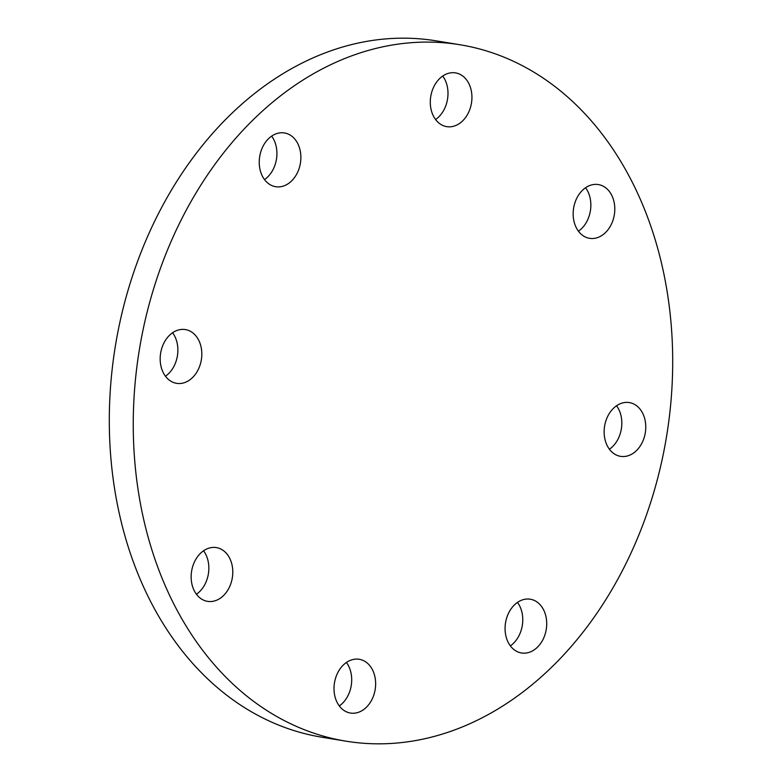 <?xml version="1.0" encoding="UTF-8"?>
<svg xmlns="http://www.w3.org/2000/svg" width="782" height="782" viewBox="0 0 782 782"><rect width="100%" height="100%" fill="white"/><g stroke="black" fill="none" stroke-linecap="round" stroke-linejoin="round"><path stroke-width="1.17" d="M576.471 228.09A27.233 20.625 99.3 0 0 589.569 238.324A27.233 20.625 99.3 0 0 611.094 224.815A27.233 20.625 99.3 0 0 611.485 194.806A27.233 20.625 99.3 0 0 598.386 184.572A27.233 20.625 99.3 0 0 576.862 198.071A27.233 20.625 99.3 0 0 576.471 228.09M578.445 231.218A27.233 20.625 99.3 0 0 587.546 190.886A27.233 20.625 99.3 0 0 585.571 187.748M604.603 426.122A27.233 20.625 99.3 0 0 620.546 456.346A27.233 20.625 99.3 0 0 645.297 432.808A27.233 20.625 99.3 0 0 629.354 402.583A27.233 20.625 99.3 0 0 604.603 426.122M609.413 449.239A27.233 20.625 99.3 0 0 621.358 428.888A27.233 20.625 99.3 0 0 616.539 405.77M514.624 604.73A27.233 20.625 99.3 0 0 505.407 633.303A27.233 20.625 99.3 0 0 521.486 652.98A27.233 20.625 99.3 0 0 537.156 647.467A27.233 20.625 99.3 0 0 546.383 618.904A27.233 20.625 99.3 0 0 530.294 599.217A27.233 20.625 99.3 0 0 514.624 604.73M510.363 645.873A27.233 20.625 99.3 0 0 513.217 643.547A27.233 20.625 99.3 0 0 517.479 602.404M359.241 659.285A27.233 20.625 99.3 0 0 359.231 659.285A27.233 20.625 99.3 0 0 334.481 682.823A27.233 20.625 99.3 0 0 350.414 713.047A27.233 20.625 99.3 0 0 350.424 713.047A27.233 20.625 99.3 0 0 375.174 689.509A27.233 20.625 99.3 0 0 359.241 659.285M229.478 557.84A27.233 20.625 99.3 0 0 216.37 547.596A27.233 20.625 99.3 0 0 194.855 561.105A27.233 20.625 99.3 0 0 194.454 591.114A27.233 20.625 99.3 0 0 207.562 601.358A27.233 20.625 99.3 0 0 229.077 587.849A27.233 20.625 99.3 0 0 229.478 557.84M196.429 594.252A27.233 20.625 99.3 0 0 205.529 553.91A27.233 20.625 99.3 0 0 203.555 550.782M201.345 359.808A27.233 20.625 99.3 0 0 185.402 329.584A27.233 20.625 99.3 0 0 160.642 353.112A27.233 20.625 99.3 0 0 176.585 383.336A27.233 20.625 99.3 0 0 201.345 359.808M165.461 376.23A27.233 20.625 99.3 0 0 177.397 355.878A27.233 20.625 99.3 0 0 172.587 332.761M446.708 126.635L446.708 126.635A27.233 20.625 99.3 0 0 471.468 103.097A27.233 20.625 99.3 0 0 455.525 72.882L455.525 72.882A27.233 20.625 99.3 0 0 430.765 96.421A27.233 20.625 99.3 0 0 446.708 126.635M435.584 119.529A27.233 20.625 99.3 0 0 442.71 76.059M291.324 181.199A27.233 20.625 99.3 0 0 300.542 152.627A27.233 20.625 99.3 0 0 284.452 132.95A27.233 20.625 99.3 0 0 268.783 138.453A27.233 20.625 99.3 0 0 259.565 167.025A27.233 20.625 99.3 0 0 275.645 186.703A27.233 20.625 99.3 0 0 291.324 181.199M264.521 179.596A27.233 20.625 99.3 0 0 267.376 177.27A27.233 20.625 99.3 0 0 271.637 136.127M548.944 669.812A352.838 267.141 -80.7 0 1 345.918 741.16A352.838 267.141 -80.7 0 1 137.573 486.228A352.838 267.141 -80.7 0 1 257.004 116.107A352.838 267.141 -80.7 0 1 460.031 44.76A352.838 267.141 -80.7 0 1 668.375 299.692A352.838 267.141 -80.7 0 1 548.944 669.812M345.918 741.16L321.969 737.24A352.838 267.141 -80.7 0 1 113.625 482.308A352.838 267.141 -80.7 0 1 233.056 112.188A352.838 267.141 -80.7 0 1 436.082 40.84L460.031 44.76M339.29 705.941A27.233 20.625 99.3 0 0 346.416 662.471"/></g></svg>

